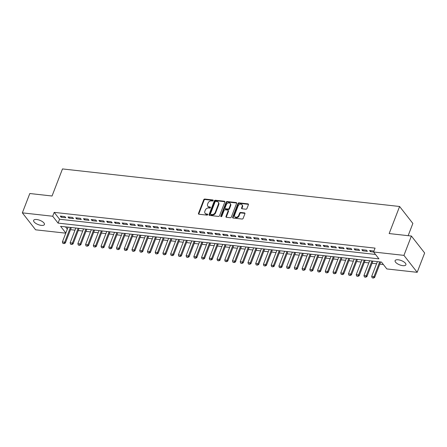 <?xml version="1.0" encoding="UTF-8"?>
<svg xmlns="http://www.w3.org/2000/svg" width="447" height="447" viewBox="0 0 447 447"><rect width="100%" height="100%" fill="white"/><g stroke="black" fill="none" stroke-linecap="round" stroke-linejoin="round"><path stroke-width="0.67" d="M213.191 200.541A0.62 0.475 -38 0 0 212.867 199.954L204.799 199.055A0.888 0.676 -38 0 0 203.748 199.731L198.479 213.392A0.888 0.676 -38 0 0 198.943 214.236L207.006 215.136A0.62 0.475 -38 0 0 207.419 214.074L206.374 213.957A2.838 2.168 -38 0 1 205.078 213.275A2.838 2.168 -38 0 1 204.882 211.258L205.324 210.118A2.838 2.168 -38 0 1 208.688 207.956L209.732 208.073A0.62 0.475 -38 0 0 210.14 207.011L209.095 206.894A2.838 2.168 -38 0 1 207.799 206.212A2.838 2.168 -38 0 1 207.604 204.195L208.045 203.055A2.838 2.168 -38 0 1 211.414 200.899L212.454 201.016A0.62 0.475 -38 0 0 213.191 200.541M212.867 199.954L213.225 200.412L205.162 199.513A0.888 0.676 -38 0 0 204.106 200.189L198.837 213.85A0.888 0.676 -38 0 0 198.786 214.197M207.419 214.074L207.777 214.532L206.732 214.415L206.374 213.957M210.14 207.011L210.498 207.469A0.62 0.475 -38 0 0 210.498 207.469L209.459 207.352L209.095 206.894M402.803 265.658A5.777 2.291 21.1 0 1 397.232 263.624A5.777 2.291 21.1 0 1 395.114 260.646A5.777 2.291 21.1 0 1 398.216 259.791A5.777 2.291 21.1 0 1 403.786 261.825A5.777 2.291 21.1 0 1 405.898 264.808A5.777 2.291 21.1 0 1 402.803 265.658M41.325 225.383A5.777 2.291 21.1 0 1 35.754 223.355A5.777 2.291 21.1 0 1 33.642 220.371A5.777 2.291 21.1 0 1 36.738 219.522A5.777 2.291 21.1 0 1 42.309 221.55A5.777 2.291 21.1 0 1 44.421 224.534A5.777 2.291 21.1 0 1 41.325 225.383M245.884 209.213A0.888 0.676 -38 0 0 246.934 208.537L248.415 204.704A0.888 0.676 -38 0 0 247.945 203.86L238.994 202.865A0.888 0.676 -38 0 0 237.938 203.536L232.669 217.203A0.888 0.676 -38 0 0 233.133 218.047L242.09 219.041A0.888 0.676 -38 0 0 243.14 218.371L244.928 213.739A0.888 0.676 -38 0 0 244.464 212.895L240.631 212.465A0.888 0.676 -38 0 0 239.575 213.141L238.692 215.437A2.369 1.816 -38 0 1 236.849 217.136A2.369 1.816 -38 0 1 234.792 216.672A2.369 1.816 -38 0 1 234.63 214.985L238.1 205.989A2.369 1.816 -38 0 1 239.944 204.29A2.369 1.816 -38 0 1 242 204.754A2.369 1.816 -38 0 1 242.162 206.441L241.587 207.944A0.888 0.676 -38 0 0 242.05 208.788L245.884 209.213M65.776 233.166L35.609 229.808L22.35 212.856L29.809 193.523L52.042 196.004L62.485 168.932L399.607 206.492L389.158 233.557L411.391 236.038L403.932 255.371L417.191 272.318L386.839 268.938L381.464 262.065L60.585 226.316L65.832 233.027M22.35 212.856L52.701 216.242L58.076 223.109L378.955 258.863L373.58 251.991L403.932 255.371M373.58 251.991L375.072 248.124L54.193 212.375L52.701 216.242M224.813 202.078A0.888 0.676 -38 0 0 224.344 201.234L215.387 200.234A0.888 0.676 -38 0 0 214.337 200.91L209.062 214.571A0.888 0.676 -38 0 0 209.531 215.415L218.488 216.415A0.888 0.676 -38 0 0 219.538 215.739L224.813 202.078M227.188 201.547L236.145 202.547A0.888 0.676 -38 0 1 236.614 203.391L231.339 217.052A0.888 0.676 -38 0 1 230.289 217.728L226.456 217.303A0.888 0.676 -38 0 1 225.986 216.46L228.126 210.917A0.888 0.676 -38 0 0 227.663 210.073L225.12 209.788A0.888 0.676 -38 0 0 224.064 210.464L221.841 216.231A0.62 0.475 -38 0 1 220.779 216.113L226.137 202.223A0.888 0.676 -38 0 1 227.188 201.547L227.551 202.005L236.502 203.005L236.145 202.547M64.91 216.599L60.267 216.08L61.166 217.225L65.804 217.745L64.91 216.599M72.638 217.46L68 216.946L68.894 218.086L73.537 218.605L72.638 217.46M80.371 218.32L75.733 217.806L76.627 218.952L81.27 219.466L80.371 218.32M88.104 219.181L83.466 218.667L84.36 219.812L88.998 220.326L88.104 219.181M95.837 220.047L91.199 219.527L92.093 220.673L96.731 221.192L95.837 220.047M103.57 220.907L98.927 220.388L99.826 221.533L104.464 222.053L103.57 220.907M111.303 221.768L106.66 221.248L107.559 222.394L112.197 222.913L111.303 221.768M119.031 222.628L114.393 222.114L115.287 223.26L119.93 223.774L119.031 222.628M126.764 223.489L122.126 222.975L123.02 224.12L127.658 224.634L126.764 223.489M134.497 224.349L129.859 223.835L130.753 224.981L135.391 225.495L134.497 224.349M142.23 225.215L137.592 224.696L138.486 225.841L143.124 226.361L142.23 225.215M149.963 226.076L145.32 225.556L146.219 226.702L150.857 227.221L149.963 226.076M157.69 226.936L153.053 226.417L153.952 227.562L158.59 228.082L157.69 226.936M165.424 227.797L160.786 227.283L161.68 228.428L166.323 228.942L165.424 227.797M173.157 228.657L168.519 228.143L169.413 229.289L174.051 229.803L173.157 228.657M180.89 229.518L176.252 229.004L177.146 230.149L181.784 230.663L180.89 229.518M188.623 230.384L183.98 229.864L184.879 231.01L189.517 231.529L188.623 230.384M196.356 231.244L191.713 230.725L192.612 231.87L197.25 232.39L196.356 231.244M204.083 232.105L199.446 231.585L200.34 232.731L204.983 233.25L204.083 232.105M211.817 232.965L207.179 232.451L208.073 233.597L212.716 234.111L211.817 232.965M219.55 233.826L214.912 233.312L215.806 234.457L220.444 234.971L219.55 233.826M227.283 234.686L222.645 234.172L223.539 235.318L228.177 235.832L227.283 234.686M235.016 235.552L230.373 235.033L231.272 236.178L235.91 236.698L235.016 235.552M242.749 236.413L238.106 235.893L239.005 237.039L243.643 237.558L242.749 236.413M250.476 237.273L245.839 236.754L246.733 237.899L251.376 238.419L250.476 237.273M258.21 238.134L253.572 237.62L254.466 238.765L259.109 239.279L258.21 238.134M265.943 238.994L261.305 238.48L262.199 239.626L266.837 240.14L265.943 238.994M273.676 239.855L269.038 239.341L269.932 240.486L274.57 241L273.676 239.855M281.409 240.721L276.766 240.201L277.665 241.346L282.303 241.866L281.409 240.721M289.136 241.581L284.499 241.062L285.398 242.207L290.036 242.727L289.136 241.581M296.869 242.442L292.232 241.928L293.126 243.067L297.769 243.587L296.869 242.442M304.603 243.302L299.965 242.788L300.859 243.933L305.497 244.448L304.603 243.302M312.336 244.163L307.698 243.649L308.592 244.794L313.23 245.308L312.336 244.163M320.069 245.029L315.426 244.509L316.325 245.654L320.963 246.168L320.069 245.029M327.802 245.889L323.159 245.369L324.058 246.515L328.696 247.035L327.802 245.889M335.529 246.75L330.892 246.23L331.786 247.375L336.429 247.895L335.529 246.75M343.262 247.61L338.625 247.096L339.519 248.236L344.162 248.755L343.262 247.61M350.996 248.471L346.358 247.956L347.252 249.102L351.89 249.616L350.996 248.471M358.729 249.331L354.091 248.817L354.985 249.962L359.623 250.476L358.729 249.331M366.462 250.197L361.819 249.677L362.718 250.823L367.356 251.343L366.462 250.197M54.193 212.375L59.568 219.242L375.502 254.444M373.955 251.03L369.552 250.538L370.451 251.683L373.619 252.035M70.509 229.663L75.001 230.166M78.242 230.523L82.729 231.026M85.975 231.384L90.462 231.887M93.708 232.25L98.195 232.747M101.441 233.11L105.928 233.608M109.169 233.971L113.661 234.468M116.902 234.831L121.394 235.334M124.635 235.692L129.122 236.195M132.368 236.552L136.855 237.055M140.101 237.418L144.588 237.916M147.828 238.279L152.321 238.776M155.562 239.139L160.054 239.637M163.295 240L167.781 240.503M171.028 240.86L175.515 241.363M178.761 241.721L183.248 242.224M186.494 242.587L190.981 243.084M194.221 243.447L198.714 243.945M201.955 244.308L206.447 244.805M209.688 245.168L214.174 245.671M217.421 246.029L221.908 246.532M225.154 246.889L229.641 247.392M232.887 247.755L237.374 248.253M240.615 248.616L245.107 249.113M248.348 249.476L252.84 249.974M256.081 250.337L260.567 250.84M263.814 251.197L268.301 251.7M271.547 252.063L276.034 252.561M279.274 252.924L283.767 253.421M287.008 253.784L291.5 254.282M294.741 254.645L299.233 255.148M302.474 255.505L306.96 256.008M310.207 256.366L314.694 256.869M317.94 257.232L322.427 257.729M325.667 258.092L330.16 258.589M333.401 258.953L337.893 259.45M341.134 259.813L345.62 260.316M348.867 260.674L353.353 261.177M356.6 261.534L361.087 262.037M364.333 262.4L368.82 262.897M372.06 263.261L376.553 263.758M379.794 264.121L383.386 264.518M65.53 226.869L67.324 229.16M408.145 235.675L412.866 223.444L399.607 206.492M411.391 236.038L424.65 252.985L417.191 272.318M59.568 219.242L58.076 223.109M61.166 217.225L61.552 216.225M68.894 218.086L69.285 217.086M76.627 218.952L77.013 217.946M84.36 219.812L84.746 218.806M92.093 220.673L92.479 219.673M99.826 221.533L100.212 220.533M107.559 222.394L107.945 221.394M115.287 223.26L115.678 222.254M123.02 224.12L123.406 223.114M130.753 224.981L131.139 223.975M138.486 225.841L138.872 224.841M146.219 226.702L146.605 225.701M153.952 227.562L154.338 226.562M161.68 228.428L162.071 227.422M169.413 229.289L169.799 228.283M177.146 230.149L177.532 229.149M184.879 231.01L185.265 230.009M192.612 231.87L192.998 230.87M200.34 232.731L200.731 231.73M208.073 233.597L208.458 232.591M215.806 234.457L216.192 233.451M223.539 235.318L223.925 234.317M231.272 236.178L231.658 235.178M239.005 237.039L239.391 236.038M246.733 237.899L247.124 236.899M254.466 238.765L254.851 237.759M262.199 239.626L262.585 238.62M269.932 240.486L270.318 239.486M277.665 241.346L278.051 240.346M285.398 242.207L285.784 241.207M293.126 243.067L293.517 242.067M300.859 243.933L301.244 242.928M308.592 244.794L308.978 243.788M316.325 245.654L316.711 244.654M324.058 246.515L324.444 245.515M331.786 247.375L332.177 246.375M339.519 248.236L339.91 247.236M347.252 249.102L347.637 248.096M354.985 249.962L355.371 248.957M362.718 250.823L363.104 249.823M370.451 251.683L370.837 250.683M207.799 206.212L208.157 206.67A2.838 2.168 -38 0 0 209.459 207.352M205.078 213.275L205.436 213.733A2.838 2.168 -38 0 0 206.732 214.415M224.863 201.726A0.888 0.676 -38 0 0 224.701 201.692L215.745 200.692A0.888 0.676 -38 0 0 214.694 201.368L209.425 215.029A0.888 0.676 -38 0 0 209.369 215.376M215.812 201.39A0.62 0.475 -38 0 0 215.08 201.86L210.448 213.856A0.62 0.475 -38 0 0 210.777 214.448L211.878 214.566A2.838 2.168 -38 0 0 215.242 212.409L218.404 204.212A2.838 2.168 -38 0 0 218.209 202.195A2.838 2.168 -38 0 0 216.912 201.513L215.812 201.39M210.492 214.297L210.85 214.756A0.62 0.475 -38 0 0 211.135 214.906L210.777 214.448M218.209 202.195L218.566 202.653A2.838 2.168 -38 0 1 218.762 204.67L215.599 212.867A2.838 2.168 -38 0 1 212.236 215.024L211.135 214.906M228.065 210.286L228.423 210.744A0.888 0.676 -38 0 1 228.484 211.375L226.35 216.918A0.888 0.676 -38 0 0 226.299 217.264M227.551 202.005A0.888 0.676 -38 0 0 226.495 202.681L221.136 216.572A0.62 0.475 -38 0 0 221.103 216.706M230.345 205.167A2.369 1.816 -38 0 0 230.183 203.48A2.369 1.816 -38 0 0 228.132 203.016A2.369 1.816 -38 0 0 226.288 204.715L225.064 207.883A0.888 0.676 -38 0 0 225.528 208.727L228.071 209.012A0.888 0.676 -38 0 0 229.121 208.336L230.345 205.167L230.702 205.626A2.369 1.816 -38 0 0 230.54 203.938L230.183 203.48M225.126 208.514L225.484 208.972A0.888 0.676 -38 0 0 225.886 209.185L225.528 208.727M230.702 205.626L229.484 208.794A0.888 0.676 -38 0 1 228.428 209.47L225.886 209.185M242 204.754L242.358 205.212A2.369 1.816 -38 0 1 242.52 206.9L241.944 208.403A0.888 0.676 -38 0 0 241.894 208.749M234.792 216.672L235.15 217.13A2.369 1.816 -38 0 0 237.206 217.594A2.369 1.816 -38 0 0 239.05 215.895L238.692 215.437M244.978 213.387A0.888 0.676 -38 0 0 244.822 213.353L240.989 212.923A0.888 0.676 -38 0 0 239.938 213.599L239.05 215.895M248.465 204.357A0.888 0.676 -38 0 0 248.308 204.318L239.352 203.324A0.888 0.676 -38 0 0 238.301 203.994L233.027 217.661A0.888 0.676 -38 0 0 232.976 218.007M68.095 227.154L62.396 241.928L64.714 242.185L70.414 227.411M64.016 243.47L62.854 243.341L64.122 243.609L64.714 242.185L65.357 243.012L71.341 227.517M62.396 241.928L62.854 243.341M64.122 243.609L65.357 243.012M75.828 228.015L70.129 242.788L72.448 243.051L78.147 228.277M71.749 244.33L70.587 244.202L71.855 244.47L72.448 243.051L73.09 243.872L79.069 228.378M70.129 242.788L70.587 244.202M71.855 244.47L73.09 243.872M83.561 228.875L77.856 243.649L80.181 243.911L85.88 229.138M79.482 245.196L78.32 245.062L79.588 245.33L80.181 243.911L80.823 244.732L86.802 229.238M77.856 243.649L78.32 245.062M79.588 245.33L80.823 244.732M91.294 229.741L85.589 244.515L87.908 244.772L93.613 229.998M87.21 246.057L86.053 245.928L87.321 246.191L87.908 244.772L88.556 245.593L94.535 230.099M85.589 244.515L86.053 245.928M87.321 246.191L88.556 245.593M99.022 230.602L93.322 245.375L95.641 245.632L101.346 230.859M94.943 246.917L93.786 246.789L95.049 247.051L95.641 245.632L96.289 246.459L102.268 230.959M93.322 245.375L93.786 246.789M95.049 247.051L96.289 246.459M106.755 231.462L101.056 246.236L103.374 246.493L109.074 231.719M102.676 247.778L101.514 247.649L102.782 247.917L103.374 246.493L104.022 247.32L110.001 231.825M101.056 246.236L101.514 247.649M102.782 247.917L104.022 247.32M114.488 232.323L108.789 247.096L111.107 247.353L116.807 232.58M110.409 248.638L109.247 248.51L110.515 248.778L111.107 247.353L111.75 248.18L117.729 232.686M108.789 247.096L109.247 248.51M110.515 248.778L111.75 248.18M122.221 233.183L116.522 247.956L118.841 248.219L124.54 233.446M118.142 249.499L116.98 249.37L118.248 249.638L118.841 248.219L119.483 249.04L125.462 233.546M116.522 247.956L116.98 249.37M118.248 249.638L119.483 249.04M129.954 234.044L124.249 248.817L126.574 249.08L132.273 234.306M125.87 250.365L124.713 250.231L125.981 250.499L126.574 249.08L127.216 249.901L133.195 234.407M124.249 248.817L124.713 250.231M125.981 250.499L127.216 249.901M137.682 234.91L131.982 249.683L134.301 249.94L140.006 235.167M133.603 251.225L132.446 251.097L133.714 251.359L134.301 249.94L134.949 250.761L140.928 235.267M131.982 249.683L132.446 251.097M133.714 251.359L134.949 250.761M145.415 235.77L139.715 250.543L142.034 250.801L147.733 236.027M141.336 252.086L140.179 251.957L141.442 252.225L142.034 250.801L142.682 251.627L148.661 236.128M139.715 250.543L140.179 251.957M141.442 252.225L142.682 251.627M153.148 236.631L147.449 251.404L149.767 251.661L155.467 236.888M149.069 252.946L147.907 252.818L149.175 253.086L149.767 251.661L150.41 252.488L156.394 236.994M147.449 251.404L147.907 252.818M149.175 253.086L150.41 252.488M160.881 237.491L155.182 252.264L157.5 252.521L163.2 237.748M156.802 253.807L155.64 253.678L156.908 253.946L157.5 252.521L158.143 253.348L164.122 237.854M155.182 252.264L155.64 253.678M156.908 253.946L158.143 253.348M168.614 238.352L162.915 253.125L165.234 253.388L170.933 238.614M164.535 254.667L163.373 254.539L164.641 254.807L165.234 253.388L165.876 254.209L171.855 238.715M162.915 253.125L163.373 254.539M164.641 254.807L165.876 254.209M176.347 239.212L170.642 253.985L172.967 254.248L178.666 239.475M172.263 255.533L171.106 255.399L172.374 255.667L172.967 254.248L173.609 255.069L179.588 239.575M170.642 253.985L171.106 255.399M172.374 255.667L173.609 255.069M184.075 240.078L178.375 254.851L180.694 255.108L186.399 240.335M179.996 256.394L178.839 256.265L180.102 256.528L180.694 255.108L181.342 255.93L187.321 240.436M178.375 254.851L178.839 256.265M180.102 256.528L181.342 255.93M191.808 240.939L186.108 255.712L188.427 255.969L194.127 241.196M187.729 257.254L186.567 257.126L187.835 257.394L188.427 255.969L189.075 256.796L195.054 241.296M186.108 255.712L186.567 257.126M187.835 257.394L189.075 256.796M199.541 241.799L193.842 256.572L196.16 256.829L201.86 242.056M195.462 258.115L194.3 257.986L195.568 258.254L196.16 256.829L196.803 257.656L202.787 242.162M193.842 256.572L194.3 257.986M195.568 258.254L196.803 257.656M207.274 242.66L201.575 257.433L203.893 257.69L209.593 242.917M203.195 258.975L202.033 258.847L203.301 259.115L203.893 257.69L204.536 258.517L210.515 243.023M201.575 257.433L202.033 258.847M203.301 259.115L204.536 258.517M215.007 243.52L209.302 258.293L211.627 258.556L217.326 243.783M210.928 259.836L209.766 259.707L211.034 259.975L211.627 258.556L212.269 259.377L218.248 243.883M209.302 258.293L209.766 259.707M211.034 259.975L212.269 259.377M222.74 244.386L217.035 259.159L219.354 259.416L225.059 244.643M218.656 260.702L217.499 260.573L218.767 260.836L219.354 259.416L220.002 260.238L225.981 244.744M217.035 259.159L217.499 260.573M218.767 260.836L220.002 260.238M230.468 245.247L224.768 260.02L227.087 260.277L232.792 245.504M226.389 261.562L225.232 261.434L226.495 261.696L227.087 260.277L227.735 261.104L233.714 245.604M224.768 260.02L225.232 261.434M226.495 261.696L227.735 261.104M238.201 246.107L232.501 260.88L234.82 261.137L240.52 246.364M234.122 262.423L232.96 262.294L234.228 262.562L234.82 261.137L235.468 261.964L241.447 246.47M232.501 260.88L232.96 262.294M234.228 262.562L235.468 261.964M245.934 246.967L240.235 261.741L242.553 261.998L248.253 247.225M241.855 263.283L240.693 263.154L241.961 263.423L242.553 261.998L243.196 262.825L249.175 247.331M240.235 261.741L240.693 263.154M241.961 263.423L243.196 262.825M253.667 247.828L247.968 262.601L250.286 262.858L255.986 248.085M249.588 264.143L248.426 264.015L249.694 264.283L250.286 262.858L250.929 263.685L256.908 248.191M247.968 262.601L248.426 264.015M249.694 264.283L250.929 263.685M261.4 248.688L255.695 263.462L258.02 263.724L263.719 248.951M257.316 265.004L256.159 264.875L257.427 265.144L258.02 263.724L258.662 264.546L264.641 249.052M255.695 263.462L256.159 264.875M257.427 265.144L258.662 264.546M269.128 249.555L263.428 264.328L265.747 264.585L271.452 249.812M265.049 265.87L263.892 265.741L265.16 266.004L265.747 264.585L266.395 265.406L272.374 249.912M263.428 264.328L263.892 265.741M265.16 266.004L266.395 265.406M276.861 250.415L271.161 265.188L273.48 265.445L279.179 250.672M272.782 266.73L271.625 266.602L272.888 266.865L273.48 265.445L274.128 266.272L280.107 250.773M271.161 265.188L271.625 266.602M272.888 266.865L274.128 266.272M284.594 251.275L278.894 266.049L281.213 266.306L286.913 251.532M280.515 267.591L279.353 267.462L280.621 267.731L281.213 266.306L281.861 267.133L287.84 251.639M278.894 266.049L279.353 267.462M280.621 267.731L281.861 267.133M292.327 252.136L286.628 266.909L288.946 267.166L294.646 252.393M288.248 268.451L287.086 268.323L288.354 268.591L288.946 267.166L289.589 267.993L295.568 252.499M286.628 266.909L287.086 268.323M288.354 268.591L289.589 267.993M300.06 252.996L294.361 267.77L296.679 268.027L302.379 253.253M295.981 269.312L294.819 269.183L296.087 269.452L296.679 268.027L297.322 268.854L303.301 253.36M294.361 267.77L294.819 269.183M296.087 269.452L297.322 268.854M307.793 253.857L302.088 268.63L304.413 268.893L310.112 254.119M303.709 270.178L302.552 270.044L303.82 270.312L304.413 268.893L305.055 269.714L311.034 254.22M302.088 268.63L302.552 270.044M303.82 270.312L305.055 269.714M315.521 254.723L309.821 269.496L312.14 269.753L317.845 254.98M311.442 271.038L310.285 270.91L311.548 271.173L312.14 269.753L312.788 270.575L318.767 255.081M309.821 269.496L310.285 270.91M311.548 271.173L312.788 270.575M323.254 255.583L317.554 270.357L319.873 270.614L325.572 255.84M319.175 271.899L318.013 271.77L319.281 272.033L319.873 270.614L320.521 271.441L326.5 255.941M317.554 270.357L318.013 271.77M319.281 272.033L320.521 271.441M330.987 256.444L325.287 271.217L327.606 271.474L333.306 256.701M326.908 272.759L325.746 272.631L327.014 272.899L327.606 271.474L328.249 272.301L334.233 256.807M325.287 271.217L325.746 272.631M327.014 272.899L328.249 272.301M338.72 257.304L333.021 272.078L335.339 272.335L341.039 257.561M334.641 273.62L333.479 273.491L334.747 273.76L335.339 272.335L335.982 273.162L341.961 257.668M333.021 272.078L333.479 273.491M334.747 273.76L335.982 273.162M346.453 258.165L340.748 272.938L343.072 273.201L348.772 258.427M342.374 274.48L341.212 274.352L342.48 274.62L343.072 273.201L343.715 274.022L349.694 258.528M340.748 272.938L341.212 274.352M342.48 274.62L343.715 274.022M354.186 259.025L348.481 273.799L350.8 274.061L356.505 259.288M350.102 275.346L348.945 275.212L350.213 275.481L350.8 274.061L351.448 274.883L357.427 259.389M348.481 273.799L348.945 275.212M350.213 275.481L351.448 274.883M361.914 259.891L356.214 274.665L358.533 274.922L364.238 260.148M357.835 276.207L356.678 276.078L357.941 276.341L358.533 274.922L359.181 275.743L365.16 260.249M356.214 274.665L356.678 276.078M357.941 276.341L359.181 275.743M369.647 260.752L363.947 275.525L366.266 275.782L371.965 261.009M365.568 277.067L364.406 276.939L365.674 277.201L366.266 275.782L366.914 276.609L372.893 261.109M363.947 275.525L364.406 276.939M365.674 277.201L366.914 276.609M377.38 261.612L371.68 276.386L373.999 276.643L379.699 261.869M373.301 277.928L372.139 277.799L373.407 278.068L373.999 276.643L374.642 277.47L380.62 261.976M371.68 276.386L372.139 277.799M373.407 278.068L374.642 277.47M198.837 213.85L198.479 213.392M204.106 200.189L203.748 199.731M205.162 199.513L204.799 199.055M209.425 215.029L209.062 214.571M214.694 201.368L214.337 200.91M215.745 200.692L215.387 200.234M224.701 201.692L224.344 201.234M212.236 215.024L211.878 214.566M215.599 212.867L215.242 212.409M218.762 204.67L218.404 204.212M226.35 216.918L225.986 216.46M228.484 211.375L228.126 210.917M221.136 216.572L220.779 216.113M226.495 202.681L226.137 202.223M228.428 209.47L228.071 209.012M229.484 208.794L229.121 208.336M241.944 208.403L241.587 207.944M242.52 206.9L242.162 206.441M239.938 213.599L239.575 213.141M240.989 212.923L240.631 212.465M244.822 213.353L244.464 212.895M233.027 217.661L232.669 217.203M238.301 203.994L237.938 203.536M239.352 203.324L238.994 202.865M248.308 204.318L247.945 203.86"/></g></svg>
